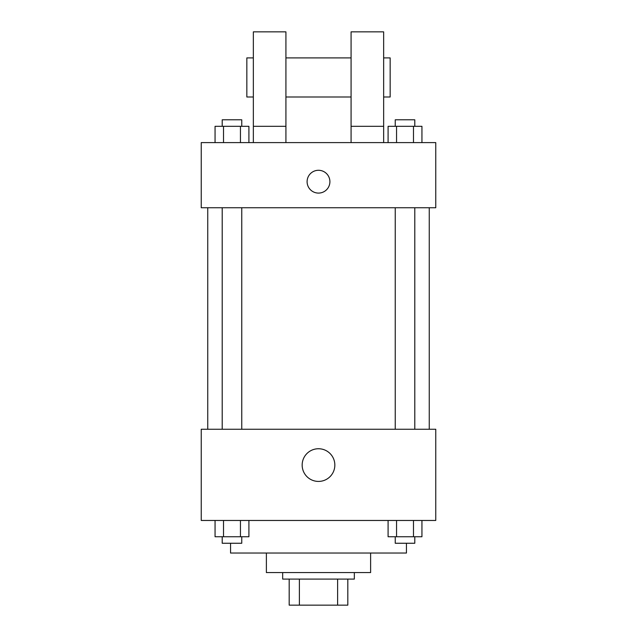 <?xml version="1.0" encoding="UTF-8"?>
<svg xmlns="http://www.w3.org/2000/svg" width="637" height="637" viewBox="0 0 637 637"><rect width="100%" height="100%" fill="white"/><g stroke="black" fill="none" stroke-linecap="round" stroke-linejoin="round"><path stroke-width="0.96" d="M337.618 579.089L337.618 605.15L289.182 605.15L289.182 579.089M337.618 605.15L347.818 605.15L347.818 579.089L347.818 605.15M354.331 572.575L354.331 579.089L282.669 579.089L282.669 572.575M299.382 579.089L299.382 605.15M370.615 553.035L370.615 572.575L266.385 572.575L266.385 553.035M406.446 543.257L406.446 553.035L230.554 553.035L230.554 543.257M435.764 520.461L201.236 520.461L201.236 429.25L435.764 429.25L435.764 520.461M334.839 465.082A16.339 16.339 0 0 1 310.33 479.231A16.339 16.339 0 0 1 310.33 450.932A16.339 16.339 0 0 1 334.839 465.082M429.25 207.75L429.25 429.25M395.243 429.25L395.243 207.75M241.757 207.75L241.757 429.25M435.764 207.75L201.236 207.75L201.236 142.6L435.764 142.6L435.764 207.75M318.5 170.286A11.402 11.402 0 0 1 328.373 187.389A11.402 11.402 0 0 1 308.627 187.389A11.402 11.402 0 0 1 318.5 170.286M253.351 142.6L253.351 31.85L285.925 31.85L285.925 142.6M285.925 96.999L351.075 96.999M351.075 142.6L351.075 31.85L383.649 31.85L383.649 142.6M383.649 96.999L390.163 96.999L390.163 57.911L383.649 57.911M253.351 57.911L246.838 57.911L246.838 96.999L253.351 96.999M253.351 126.317L285.925 126.317M351.075 126.317L383.649 126.317M421.941 520.461L421.941 536.744L388.092 536.744L388.092 520.461M413.477 520.461L413.477 536.744M396.556 520.461L396.556 536.744M414.791 536.744L414.791 543.257L395.243 543.257L395.243 536.744M248.908 520.461L248.908 536.744L215.059 536.744L215.059 520.461M240.444 520.461L240.444 536.744M223.523 520.461L223.523 536.744M241.757 536.744L241.757 543.257L222.209 543.257L222.209 536.744M421.941 142.6L421.941 126.317L388.092 126.317L388.092 142.6M413.477 126.317L413.477 142.6M396.556 126.317L396.556 142.6M395.243 126.317L395.243 119.796L414.791 119.796L414.791 126.317M248.908 142.6L248.908 126.317L215.059 126.317L215.059 142.6M240.444 126.317L240.444 142.6M223.523 126.317L223.523 142.6M222.209 126.317L222.209 119.796L241.757 119.796L241.757 126.317M207.75 207.75L207.75 429.25M414.791 429.25L414.791 207.75M222.209 207.75L222.209 429.25M285.925 57.911L351.075 57.911"/></g></svg>

